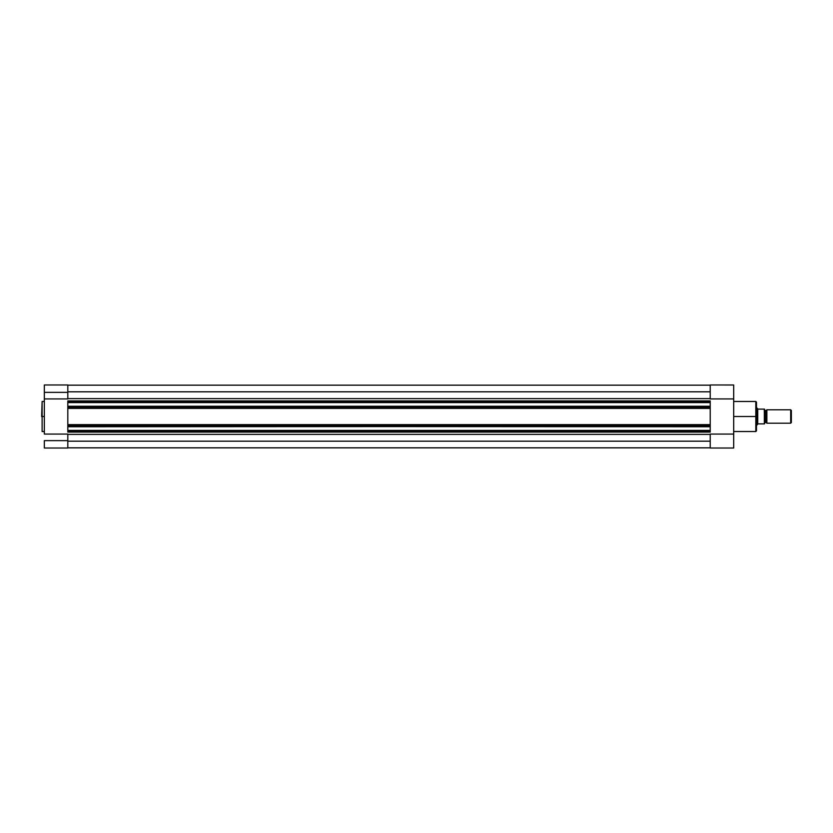 <?xml version="1.0" encoding="UTF-8"?>
<svg xmlns="http://www.w3.org/2000/svg" width="833" height="833" viewBox="0 0 833 833"><rect width="100%" height="100%" fill="white"/><g stroke="black" fill="none" stroke-linecap="round" stroke-linejoin="round"><path stroke-width="1.25" d="M42.119 431.525L42.119 401.475L41.65 416.5L42.119 401.475L42.119 416.5L44.336 416.5L42.119 416.5L42.119 431.525L44.336 431.525M44.336 448.019L67.806 448.019L67.806 440.636L44.336 440.636L44.336 448.019L44.336 440.636L67.806 440.636L67.806 434.066L44.336 434.066L44.336 398.934L67.806 398.934L67.806 392.364L44.336 392.364L44.336 434.066L67.806 434.066L67.806 448.019L44.336 448.019M67.806 398.934L67.806 385.002L67.806 392.364L44.336 392.364L44.336 398.934L67.806 398.934M44.336 385.242L44.336 392.364L44.336 384.981L67.806 384.981M710.216 407.275L67.806 407.275L67.806 406.587L710.216 406.587L710.216 402.599L710.216 406.254L67.806 406.254L710.216 406.587L67.806 406.587L67.806 402.599L710.216 402.599L67.806 402.266L67.806 401.579L710.216 401.579L710.216 402.266L710.216 400.912L67.806 400.912L67.806 401.579L67.806 400.912L710.216 400.912L710.216 401.579L67.806 401.579L67.806 402.599L710.216 402.266L67.806 402.599L67.806 407.951L67.806 407.275L710.216 407.275L710.216 408.378L710.216 407.275M710.216 447.831L67.806 447.831L710.216 447.831M710.216 441.188L67.806 441.188L710.216 441.188M67.806 434.378L710.216 434.378L67.806 434.378M710.216 432.088L67.806 432.088L67.806 430.734L710.216 430.734L710.216 431.421L67.806 431.421L67.806 430.422L710.216 430.401L710.216 426.413L67.806 426.413L67.806 425.725L710.216 425.725L710.216 426.413L710.216 408.378L67.806 408.378L710.216 407.951L67.806 407.951L67.806 424.622L67.806 408.378L710.216 408.378L710.216 425.049L67.806 425.049L710.216 424.622L67.806 424.622L67.806 425.725L67.806 425.049L710.216 425.049L710.216 425.725L67.806 425.725L67.806 430.401L67.806 426.746L710.216 426.413L67.806 426.413L710.216 426.746L710.216 430.401L67.806 430.401L710.216 430.422L710.216 431.421L67.806 431.421L67.806 432.088L710.216 432.088L710.216 431.421L710.216 432.088M67.806 398.622L710.216 398.622L67.806 398.622M710.216 391.812L67.806 391.812L710.216 391.812M710.216 385.169L67.806 385.169L710.216 385.169M733.686 431.525L755.812 431.525L755.812 416.5L733.686 416.5L755.812 416.5L755.812 401.475L755.812 416.5L756.479 416.5L756.479 402.152L756.479 416.5L756.479 402.152L755.812 401.475L733.686 401.475M756.479 430.786L755.812 401.475M710.216 434.066L710.216 448.019L733.686 448.019L733.686 384.992L710.216 384.981L710.216 398.934L733.686 398.934L733.686 384.981L710.216 384.981L710.216 398.934L733.686 398.934L733.686 434.066L710.216 434.066L710.216 448.019L733.686 448.019L733.686 434.066L710.216 434.066M756.479 416.5L756.479 430.848L756.479 416.5M755.812 416.5L755.812 431.525L755.812 416.5M766.87 409.794A1.364 1.364 0 0 1 765.704 410.461A1.364 1.364 0 0 0 766.87 409.794L766.87 423.206A1.364 1.364 0 0 0 765.704 422.539A1.364 1.364 0 0 1 766.87 423.206L790.694 423.206L766.87 423.206L766.87 409.794L790.694 409.794L791.35 410.45L790.694 409.794L790.694 423.206L791.35 422.55L790.694 423.206L790.694 409.794L766.87 409.794M765.704 422.539L765.704 410.461L765.704 422.539A1.364 1.364 0 0 0 764.527 423.206A1.364 1.364 0 0 1 765.704 422.539M764.527 409.794A1.364 1.364 0 0 0 765.704 410.461A1.364 1.364 0 0 1 764.527 409.794M757.301 408.337L756.479 408.118L757.155 408.118L757.155 424.882L757.738 424.039L756.479 424.882L758.02 423.872L764.517 423.872L764.486 409.128M764.527 423.362L764.257 409.128L757.822 409.086L764.35 409.128L764.35 423.872L758.02 423.872M757.155 424.882L757.187 408.17M757.738 408.961L757.738 424.039L757.738 408.961M791.35 422.55L791.35 410.45L791.35 422.55M764.517 423.872L764.527 409.128M42.119 401.475L44.336 401.475M755.812 431.525L756.479 430.848"/></g></svg>
